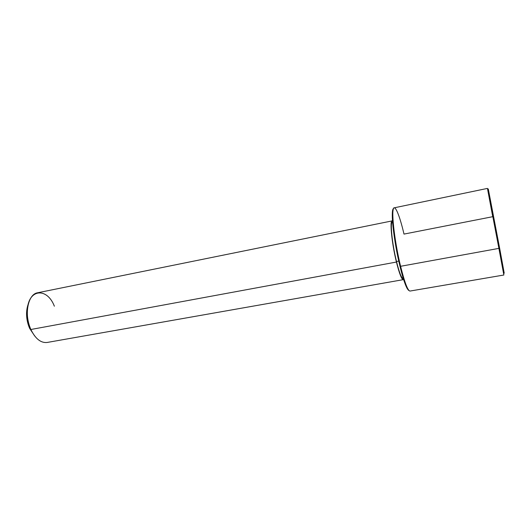 <?xml version="1.0" encoding="UTF-8"?>
<svg xmlns="http://www.w3.org/2000/svg" width="531" height="531" viewBox="0 0 531 531"><rect width="100%" height="100%" fill="white"/><g stroke="black" fill="none" stroke-linecap="round" stroke-linejoin="round"><path stroke-width="0.8" d="M403.241 278.337L403.036 278.37C401.449 278.151 399.266 272.536 396.498 261.511L398.768 261.093L396.498 261.511C392.13 243.902 389.907 221.799 392.389 222.177L392.588 222.137M403.268 279.651L47.106 342.468C40.841 343.126 35.424 338.805 30.871 329.499L396.431 262.042C399.332 273.558 401.609 279.432 403.268 279.651L403.593 279.459C402 280.401 399.617 274.593 396.431 262.042L30.871 329.499C23.822 314.617 27.957 293.982 37.688 292.76L392.13 220.903C389.542 220.498 391.865 243.616 396.431 262.042C391.586 242.521 389.409 218.467 392.509 220.962L392.13 220.903M34.754 336.077L29.404 327.846C27.413 323.04 26.464 318.042 26.563 312.845L28.528 303.228C25.594 310.887 25.966 319.284 29.656 328.417L34.754 336.077M54.368 306.208C46.887 286.654 27.446 288.95 27.293 311.498C27.181 317.505 28.276 323.286 30.579 328.835L30.871 329.499M392.595 222.184C389.827 220.637 391.971 243.291 396.498 261.511C399.431 273.12 401.675 278.715 403.228 278.29M503.647 273.969L498.901 248.375L400.593 266.296C394.115 239.992 390.716 207.103 394.221 207.82L487.451 188.405L498.901 248.375L503.866 275.018L409.998 291.061C407.788 290.789 404.655 282.532 400.593 266.296L498.901 248.375L487.637 189.461L492.728 216.694L403.998 234.091C399.345 214.006 393.989 201.88 393.006 210.761C391.851 218.367 395.482 245.408 400.593 266.296L399.943 266.15C394.905 245.601 391.347 219.011 392.489 211.504L393.458 208.703C390.358 209.493 393.77 241.107 399.943 266.15C403.733 281.35 406.733 289.468 408.963 290.517L407.038 288.267C404.947 284.304 402.584 276.936 399.943 266.15L400.593 266.296C403.275 277.262 405.677 284.755 407.788 288.771L407.038 288.267M488.454 189.965L499.591 247.97L498.901 248.375L499.591 247.97L488.281 188.93M499.591 247.97L504.224 273.206M29.404 327.846L30.579 328.835M26.563 312.845L27.293 311.498M393.006 210.761L392.489 211.504"/></g></svg>
